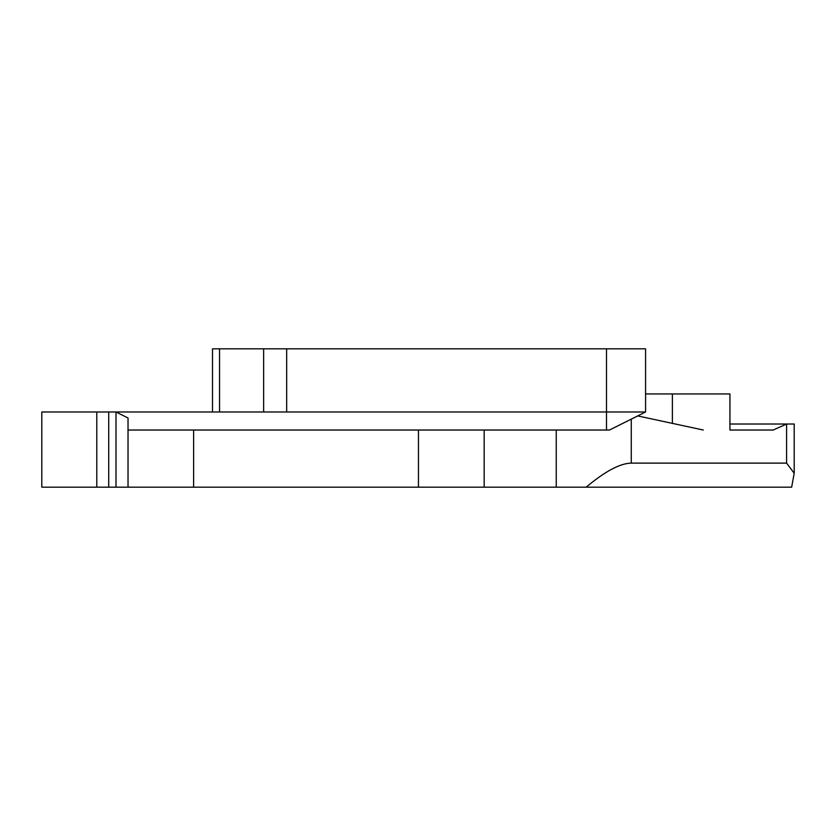 <?xml version="1.0" encoding="UTF-8"?>
<svg xmlns="http://www.w3.org/2000/svg" width="836" height="836" viewBox="0 0 836 836"><rect width="100%" height="100%" fill="white"/><g stroke="black" fill="none" stroke-linecap="round" stroke-linejoin="round"><path stroke-width="1.25" d="M767.208 424.019L729.933 424.019L786.592 424.019L773.216 430.028L729.933 430.028L729.933 393.944L672.384 393.944L672.384 423.371M41.8 487.169L41.8 411.981L108.722 411.981L108.722 487.169L41.8 487.169M204.203 411.981L108.722 411.981M263.643 411.981L263.643 348.831L286.675 348.831L286.675 411.981L645.58 411.981L645.58 357.944M645.58 361.204L645.57 362.782M586.182 487.169C604.982 471.368 620.009 463.353 631.264 463.113L786.592 463.113L794.2 473.26L791.65 487.169L108.722 487.169M786.592 463.113L786.592 424.019L794.2 424.019L794.2 473.26M645.58 393.944L672.384 393.944M773.216 430.028L729.933 430.028M128.033 430.028L609.496 430.028L645.58 411.981L645.58 376.033M645.58 356.951L645.58 348.831L286.675 348.831M645.58 361.33L645.58 348.831M645.58 373.452L645.58 362.709M212.501 411.981L212.501 348.831L219.544 348.831L219.544 411.981M263.643 348.831L219.544 348.831M128.033 487.169L128.033 418L116.005 411.981L286.675 411.981M703.295 430.028L637.711 415.92M484.169 487.169L484.169 430.028M116.005 487.169L116.005 411.981M606.487 430.028L606.487 348.831M96.788 487.169L96.788 411.981M631.264 419.139L631.264 463.113M556.253 487.169L556.253 430.028M418.46 487.169L418.46 430.028M193.618 487.169L193.618 430.028"/></g></svg>
